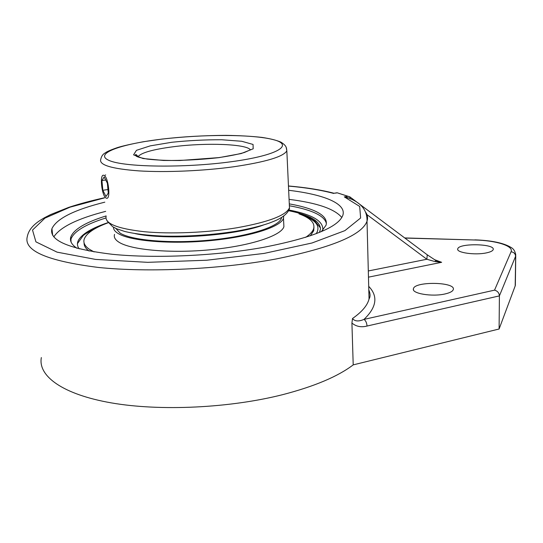 <?xml version="1.0" encoding="UTF-8"?>
<svg xmlns="http://www.w3.org/2000/svg" width="543" height="543" viewBox="0 0 543 543"><rect width="100%" height="100%" fill="white"/><g stroke="black" fill="none" stroke-linecap="round" stroke-linejoin="round"><path stroke-width="0.81" d="M288.659 190.294C323.703 194.408 346.868 203.605 342.803 215.415C338.241 227.307 311.723 237.963 263.24 247.398C216.189 255.841 155.332 258.631 112.476 254.314C68.954 249.033 48.775 240.468 51.938 228.623C56.723 218.585 74.357 209.761 104.819 202.166M341.812 217.505C334.705 208.926 317.126 202.878 289.08 199.362M105.688 211.349C77.35 218.653 60.056 227.171 53.805 236.904M321.341 231.61L326.038 225.264C327.707 218.917 322.508 213.569 310.447 209.204C304.596 207.1 297.544 205.322 289.29 203.89M106.123 215.931C85.719 222.243 73.957 229.214 70.834 236.85C69.538 240.902 71.622 244.73 77.086 248.334M337.155 192.792L349.984 196.973M334.135 193.24L336.66 192.969M349.611 196.722L350.337 198.928M366.959 214.634L426.866 259.255L427.246 254.803L426.676 254.375M368.31 270.964L426.866 259.255L435.133 261.624L435.819 260.484L438.812 261.699L436.314 260.755M435.133 261.624L441.649 262.303L436.396 260.803M348.362 198.052L344.316 196.878L359.683 206.435L360.627 217.994L344.92 230.626L312.028 242.986L264.169 253.405L206.754 260.233L147.716 262.33L95.554 259.411L57.076 252.149L35.919 241.852L32.519 230.056L44.94 218.13L70.054 207.168L104.419 197.903M41.343 357.559C37.827 375.939 62.37 394.394 111.505 402.92C160.531 411.418 229.913 408.051 282.76 394.639C314.472 386.392 337.95 376.475 353.208 364.876L351.918 323.065C356.174 326.56 361.21 327.558 367.027 326.044L499.404 295.887L515.585 256.31C515.348 253.662 513.834 252.156 511.065 251.782L494.544 290.145C497.51 290.967 499.132 292.881 499.404 295.887L499.098 329.004L515.192 285.917L515.368 283.697M494.544 290.145L363.993 319.399C358.57 321.7 354.749 321.402 352.516 318.51L351.918 323.065M368.704 286.344C378.254 296.213 376.686 307.236 363.993 319.399C365.751 320.601 366.769 322.82 367.027 326.044M486.46 252.875C475.132 255.386 456.011 252.644 457.749 248.891C458.468 242.979 495.399 243.637 493.187 249.576C492.745 250.92 490.499 252.02 486.46 252.875M445.138 293.926C432.18 297.041 411.363 293.532 413.427 288.754C414.492 281.125 456.005 281.865 453.296 289.548C452.719 291.347 449.998 292.806 445.138 293.926M353.208 364.876L499.098 329.004M319.427 232.418L320.451 229.234C320.37 221.103 309.748 214.926 288.584 210.691M108.091 222.589C92.025 227.979 82.142 233.857 78.436 240.223C76.896 243.183 77.147 246.067 79.183 248.877M104.012 175.362C108.376 176.848 110.921 199.43 106.625 198.249L106.15 198.093C101.812 196.328 99.328 174.154 103.625 175.246L104.012 175.362M101.921 180.541L104.161 176.943L107.365 183.201L108.281 193.057L106.007 196.532L102.844 190.267L101.921 180.541L105.736 180.025M102.844 190.267L107.955 189.548M115.788 228.386L120.173 233.144C131.997 240.529 171.235 243.834 210.161 240.081C249.135 236.375 278.959 226.662 281.423 218.238L281.627 217.424M113.501 227.218C113.399 229.438 114.926 231.522 118.102 233.476C130.157 241.058 170.4 244.472 210.372 240.624C250.391 236.823 280.975 226.852 283.494 218.225L283.711 216.019M84.097 242.897C83.934 245.748 85.597 248.463 89.086 251.042M310.297 235.825L313.711 230.748L313.949 227.259M108.193 222.739C94.36 227.856 86.364 233.32 84.206 239.13C83.099 242.66 84.762 246.006 89.195 249.162L94.109 251.925M305.628 237.359C310.053 234.42 312.72 231.535 313.63 228.712C315.116 223.064 310.623 218.259 300.143 214.302M114.532 234.386C113.663 237.162 115.123 239.755 118.903 242.178C130.951 250.024 171.113 253.608 210.983 249.699C250.9 245.843 281.403 235.601 283.901 226.696L283.731 223.098M105.213 175.036L105.702 174.968M134.976 233.578C166.063 240.495 233.931 235.893 263.301 225.067M98.025 227.089C88.489 231.82 83.418 234.827 82.807 236.103L77.452 243.603M288.462 186.086C306.103 187.634 321.171 190.084 333.673 193.437M347.344 196.396L344.316 196.878M104.405 197.781C91.075 200.72 79.19 203.917 68.751 207.365L50.574 214.594L44.709 217.607C39.748 220.526 29.207 226.356 27.306 236.619C23.458 250.71 47.092 260.973 98.222 267.428C148.741 272.688 220.899 269.26 275.912 259.004C331.658 247.71 362.025 235.105 367.014 221.198C367.998 218.211 367.659 215.367 365.996 212.666M368.806 290.2L369.036 299.01C367.462 305.39 361.957 311.892 352.516 318.51M368.466 277.161L441.649 262.303L434.332 259.588M404.698 237.929L474.772 239.992C496.03 240.447 513.916 245.931 511.065 251.782M515.192 285.917L515.701 254.036M404.881 238.065L474.772 239.992M288.903 209.998C312.469 214.499 323.764 221.252 322.78 230.252M326.404 223.587C325.332 218.754 320.037 214.607 310.528 211.139C304.766 209.041 297.842 207.277 289.745 205.838M105.878 217.974C85.733 224.293 74.126 231.27 71.045 238.9L70.692 240.922M137.861 156.941L137.936 156.764C141.051 152.746 152.929 149.393 173.577 146.705C206.191 142.483 247.37 143.983 250.418 149.963M171.805 142.273L150.241 145.87L136.449 150.33L133.578 154.857L143.026 158.522L163.531 160.463C181.661 160.674 200.123 159.737 218.917 157.653L241.201 153.547L253.174 148.809L253.065 144.452L241.703 141.268L221.802 139.761C205.444 139.673 188.774 140.508 171.805 142.273M162.092 139.103C203.062 134.182 252.312 134.223 273.109 139.571C294.51 144.811 278.471 155.352 231.372 161.712C184.43 168.181 123.628 167.258 108.939 160.382C93.477 153.615 121.028 143.943 162.092 139.103M107.073 220.892L112.632 226.702L116.759 228.813L124.632 231.433C134.65 233.884 147.486 235.438 163.138 236.096C187.586 236.667 211.845 235.044 235.92 231.25C248.911 228.97 259.921 226.295 268.928 223.221C277.425 220.003 277.731 219.569 281.138 217.716C288.374 213.284 289.792 208.498 289.467 207.813C286.141 215.395 268.717 222.026 237.21 227.721C207.684 232.655 170.631 234.237 144.146 231.698C117.03 228.63 104.365 223.438 106.143 216.141M289.467 207.813L286.833 150.859C286.392 147.852 286.853 145.918 280.989 142.185C276.672 140.27 270.312 138.675 261.923 137.399C251.524 136.245 239.606 135.567 226.173 135.37C204.867 135.438 183.466 136.673 161.97 139.083L143.264 141.75C131.25 144.017 122.657 145.958 117.485 147.574C107.141 151.164 106.102 152.359 104.847 153.14C102.763 154.314 101.405 156.37 100.767 159.309C98.785 164.963 111.525 168.825 138.981 170.896C165.812 172.559 203.482 170.93 233.538 166.789C265.615 162.052 283.378 156.737 286.833 150.859L286.202 147.424M302.695 215.333C316.25 220.254 320.764 226.37 316.23 233.68M51.938 228.623L52.664 235.275M348.918 196.559L337.067 192.758M336.945 192.792L333.911 193.274M349.665 196.729L427.246 254.803L435.819 260.484M333.986 193.247C321.28 189.921 306.103 187.498 288.462 185.971M368.799 289.853C370.387 293.682 370.469 296.736 369.036 299.01L367.014 221.198C367.407 209.781 360.403 201.745 346.013 197.095M474.86 239.863C491.449 240.434 503.456 242.925 510.888 247.343C513.848 248.911 515.463 251.742 515.741 255.848L515.348 285.414M457.749 249.515L457.749 248.891M413.44 289.711L413.427 288.754M71.072 242.042L70.834 236.85M313.711 230.748L313.63 228.712M283.901 226.696L283.494 218.225M250.852 149.651L244.316 152.508C238.268 154.266 229.716 155.977 218.659 157.626L179.848 160.504C167.054 160.585 156.146 160.104 147.112 159.065C140.997 157.918 137.379 156.947 136.266 156.167L135.37 154.789C135.988 154.212 136.85 154.87 137.936 156.764L137.956 156.981M281.423 218.238L281.389 217.567M320.479 228.006L314.994 221.184L310.65 218.456C310.311 218.164 304.406 215.49 298.989 213.874"/></g></svg>
